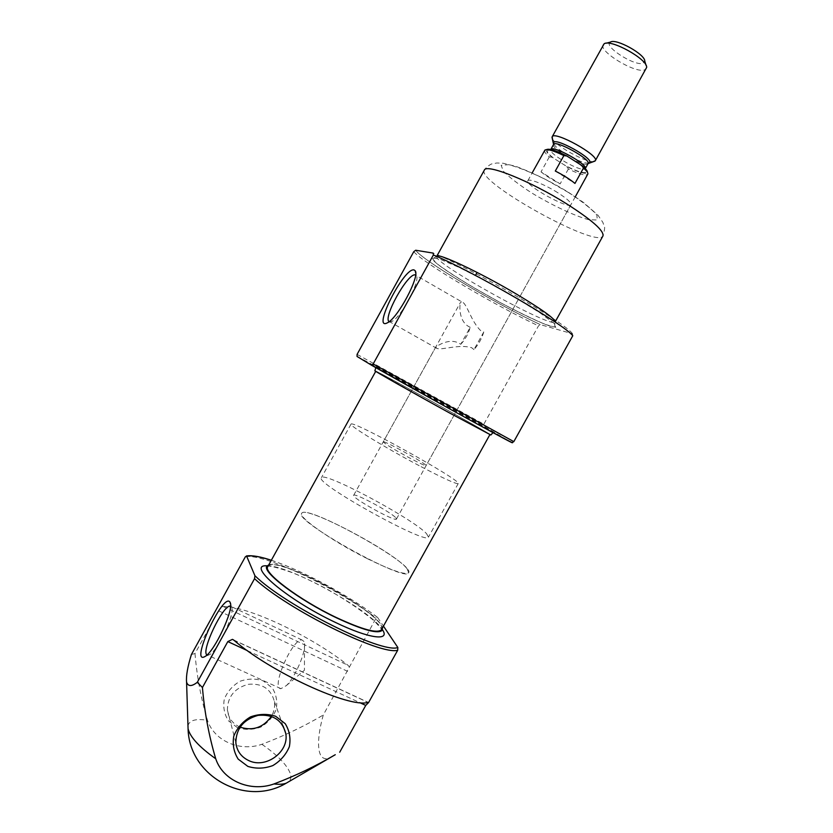 <?xml version="1.0" encoding="UTF-8"?>
<svg xmlns="http://www.w3.org/2000/svg" width="833" height="833" viewBox="0 0 833 833"><rect width="100%" height="100%" fill="white"/><g stroke="black" fill="none" stroke-linecap="round" stroke-linejoin="round"><path stroke-width="0.62" stroke-dasharray="4.17 3.12" d="M483.765 331.971C481.786 338.594 478.527 344.466 473.987 349.589L483.765 331.971L481.005 330.909C470.895 321.569 466.917 302.889 461.815 301.869L415.584 275.161M460.764 344.3C465.272 339.406 468.417 333.741 470.197 327.296L460.764 344.3C450.278 336.74 437.127 345.955 435.721 347.153L383.263 441.854C383.242 439.834 427.798 464.522 426.111 465.605C425.257 465.876 419.999 463.46 410.325 458.358C394.155 449.56 385.138 444.062 383.263 441.854M389.157 321.653L392.02 321.361C401.131 317.331 420.78 280.377 416.344 275.64L415.605 274.984M470.197 327.296C458.337 322.184 459.566 305.409 460.399 302.566L461.503 301.817M473.987 349.589L471.676 347.736C459.212 343.831 442.406 350.401 436.898 348.413L435.721 347.153M271.308 560.297C301.515 570.022 349.423 595.824 377.62 617.461L376.131 618.003L323.277 715.026C315.415 742.692 316.634 766.61 332.763 756.166M191.423 654.488L194.995 653.572L218.61 610.797C220.297 608.059 221.859 606.643 223.306 606.539C248.317 606.164 312.198 636.651 347.882 665.203L349.11 666.629M194.995 653.572C196.932 676.594 201.086 698.835 207.459 720.295C214.3 741.016 239.852 752.032 261.874 744.296C283.241 736.257 303.712 726.511 323.277 715.026M572.771 335.751L572.49 333.762L540.336 324.62L538.493 325.87L483.848 424.184L483.9 426.236L511.879 442.656M377.62 617.461L383.44 626.104M237.457 727.667L228.419 720.784C224.296 714.235 222.921 707.009 224.306 699.116C227.409 691.557 232.615 685.621 239.925 681.311C247.901 678.52 255.71 678.395 263.353 680.925L272.276 687.902C276.306 694.472 277.608 701.646 276.192 709.456C273.109 716.911 267.966 722.794 260.771 727.084C252.878 729.906 245.11 730.104 237.457 727.667M374.902 370.737C373.913 369.029 492.73 434.899 490.856 435.003M449.768 413.064L375.798 371.226C374.788 369.54 491.845 434.42 489.971 434.514L449.768 413.064M267.789 566.669C273.682 552.508 390.25 617.118 381.452 629.675M268.788 564.847C284.011 558.579 379.713 611.63 382.451 627.874M240.039 727.136L239.706 726.99C232.459 723.523 228.357 717.859 227.388 710.008C227.607 696.69 234.562 688.12 248.234 684.31C262.187 683.133 270.892 688.818 274.349 701.344C275.14 706.551 274.151 711.559 271.371 716.359M303.951 641.462L301.994 639.963C292.498 638.078 270.402 688.808 280.94 688.662L286.26 685.663C295.059 677.593 306.065 651.958 304.472 643.44L303.951 641.462M206.98 654.988L209.656 654.613C217.902 650.354 234.968 613.723 231.741 607.413L230.564 606.132M557.673 192.642C544.782 184.478 528.663 178.095 527.851 180.719C524.342 184.988 569.158 209.833 570.949 204.616C571.376 202.575 566.95 198.587 557.673 192.642M419.166 465.668C385.158 447.675 348.496 425.205 351.016 424.132C351.693 419.436 461.774 480.454 458.233 483.567C456.317 484.317 443.291 478.35 419.166 465.668M367.52 558.756C333.075 541.721 297.745 517.043 301.692 513.357C305.336 503.309 415.209 564.212 408.691 572.667C405.723 575.332 391.989 570.699 367.52 558.756M546.604 149.576C545.407 150.783 547.26 153.345 552.164 157.26L566.742 166.496C578.987 172.66 585.88 174.566 587.421 172.202M544.657 150.367C544.105 151.606 545.667 153.782 549.311 156.906L552.164 157.26M566.742 166.496L568.387 168.974C576.509 172.972 582.392 174.982 586.036 175.003L587.786 174.274M395.81 517.803L396.456 519.032C396.123 522.53 350.912 497.468 353.661 495.312C354.067 492.365 390.906 512.045 395.81 517.803M549.311 156.906L541.023 171.879L560.13 183.874C552.466 179.959 546.094 175.961 541.023 171.879M568.387 168.974L560.13 183.874M426.486 533.599L428.485 537.066C428.308 546.156 313.864 482.724 321.392 477.715C323.131 470.749 412.606 518.47 426.486 533.599M407.004 568.647L408.691 572.667C407.337 583.86 292.997 520.479 301.692 513.357C304.441 504.569 394.082 551.831 407.004 568.647M555.309 171.036L574.957 183.427M610.402 42.108C602.446 45.659 634.028 66.224 642.868 63.339L644.763 61.163M603.154 44.711C598.365 51.115 634.361 73.179 644.305 70.014L646.387 68.681M552.466 138.819C555.684 145.9 585.766 162.57 593.46 161.529M570.053 158.01C550.228 146.525 538.951 147.962 555.319 159.259L563.618 164.518C573.146 169.776 580.164 172.504 584.662 172.67C588.067 172.119 586.036 169.037 578.581 163.445M245.371 556.767C263.311 552.997 336.636 587.869 376.131 618.003M261.874 744.296C277.327 754.948 286.771 764.6 290.207 773.253C291.446 776.95 290.936 779.782 288.676 781.76M187.987 725.897C189.237 720.295 195.734 718.421 207.459 720.295M415.688 250.244C422.789 260.667 495.562 303.795 540.378 324.631C495.541 303.785 423.289 260.937 415.532 250.233M572.49 333.762C566.492 323.485 472.426 268.809 433.181 253.097M515.856 297.839L486.732 281.471L459.337 267.539L439.741 259.105L431.744 257.689L436.19 263.124C444.957 269.746 457.64 278.024 474.258 287.968L500.487 302.691C518.282 312.073 533.255 319.32 545.376 324.443L555.757 327.359L554.153 323.391L540.055 312.906L515.856 297.839M413.772 251.681C423.403 263.186 493.646 304.711 538.493 325.87M357.086 354.379L483.848 424.184M357.045 356.472C367.145 361.397 441.074 402.079 483.9 426.236M452.923 410.45L373.455 365.729L486.618 428.068L495.468 433.264L492.449 431.911L452.923 410.45M267.133 565.846C289.072 565.003 371.58 610.745 382.493 629.81M218.61 610.797L347.569 671.315M223.306 606.539L347.882 665.203M233.854 640.181L367.999 702.396M247.318 650.615L359.731 702.625M568.502 192.517L546.209 179.803C530.85 172.244 518.313 167.204 508.619 164.684L501.164 165.288L503.361 171.223C509.484 177.429 518.928 184.666 531.704 192.944C552.102 205.272 574.145 215.685 588.431 219.641L597.292 220.027L596.824 214.935C591.524 208.927 582.09 201.451 568.502 192.517M484.317 170.182C475.966 181.792 597.448 249.129 602.957 235.947C606.216 224.483 603.873 226.67 602.894 222.411L597.907 215.122L583.36 202.377L568.783 192.538C552.154 182.177 534.588 173.472 516.096 166.413L502.976 163.216L496.77 162.997L491.553 164.007C492.22 163.476 486.441 166.361 484.317 170.182M436.679 256.418C432.608 262.749 551.852 328.848 555.08 322.038C554.174 327.744 555.632 325.443 555.184 326.828L550.134 326.109C541.169 323.037 527.164 316.811 500.862 302.889C474.425 288.457 454.318 276.306 440.542 266.435C435.232 262.478 432.577 259.948 432.546 258.844L436.669 256.408M553.966 144.088C556.319 149.815 581.83 163.986 588.108 163.06L588.608 162.987M553.56 144.463C550.603 147.941 579.664 165.246 586.682 164.216L588.067 163.601M583.881 169.255L585.287 168.61L585.484 170.421L584.579 168.724C580.278 164.486 574.687 160.519 567.825 156.823C561.171 153.272 555.496 151.033 550.811 150.117L549.145 150.284L550.759 149.534C547.843 152.928 576.915 170.203 583.881 169.255M436.888 348.413L390.031 321.954M271.329 560.255C301.713 570.126 348.965 595.564 377.349 617.211M233.334 639.796L368.248 702.375M376.422 367.978L492.407 432.275M266.893 566.19C267.122 567.315 263.946 562.692 292.466 572.729C303.764 577.279 315.801 583.038 328.587 590.003C347.111 600.708 362.407 611.089 374.486 621.137L381.701 629.217M283.137 726.043L274.349 701.344M235.843 742.744L227.388 710.008M286.26 685.663L304.43 670.221L304.472 643.44M301.994 639.963L230.554 606.257M280.94 688.662L207.865 655.259M231.397 606.705L230.543 604.008M209.656 654.613L205.126 656.435M416.344 275.64L415.698 272.964M392.02 321.361L387.501 322.746M527.851 180.719L532.204 172.858M353.661 495.312L460.389 302.556M570.949 204.616L426.111 465.605M351.016 424.132L321.392 477.715M458.233 483.567L428.485 537.066M546.375 149.638L544.938 150.044M587.484 172.41L587.911 173.868M575.311 196.755L396.456 519.032M606.247 43.222L604.112 43.795M646.012 65.245L646.668 67.379"/><path stroke-width="1.25" d="M415.605 274.984L415.084 274.869C407.42 273.359 382.618 318.133 389.157 321.653M383.44 626.104L397.851 647.501C382.534 654.082 285.813 605.945 254.929 575.738L246.714 556.329L245.371 556.767L191.423 654.488C187.612 666.712 185.988 675.917 186.571 682.112C188.06 686.59 191.632 686.652 197.296 682.31L202.429 687.517L227.815 641.587L247.318 650.615M254.929 575.738L254.544 578.685L197.296 682.31M397.851 647.501L397.695 650.24L368.582 702.552L367.999 702.396C349.818 708.394 270.975 672.377 233.854 640.181L232.407 639.359L227.815 641.587M332.763 756.166L335.272 754.708C315.749 766.121 295.319 775.867 273.984 783.947C250.4 792.391 223.046 780.844 215.726 758.759C208.937 735.924 204.502 712.184 202.429 687.517M415.688 250.244L433.181 253.097L433.389 254.981L373.163 363.979L371.508 365.187L357.045 356.472L357.086 354.379L413.772 251.681L415.688 250.244M433.389 254.981C474.185 271.974 564.826 324.693 572.771 335.751L513.826 441.625L373.163 363.979M371.299 365.104C407.629 385.877 502.622 438.262 511.879 442.656L513.826 441.625M339.697 752.23L365.749 705.416L368.582 702.552M247.859 766.402L238.196 759.123C233.781 752.147 232.324 744.442 233.813 735.997C237.155 727.896 242.736 721.513 250.577 716.859C259.125 713.819 267.487 713.631 275.661 716.276L285.209 723.669C289.509 730.645 290.884 738.309 289.363 746.649C286.052 754.636 280.534 760.945 272.818 765.589C264.373 768.672 256.054 768.932 247.859 766.402M492.407 432.275L492.719 432.931L490.856 435.003L450.039 413.23C413.501 393.166 373.049 370.258 374.902 370.737L375.683 368.061L376.422 367.978M489.898 434.628L381.452 629.675C377.62 633.767 362.574 629.717 336.324 617.524C299.339 599.999 262.624 572.271 267.789 566.669L375.725 371.341M382.451 627.874L382.326 630.185C378.442 634.34 363.167 630.227 336.511 617.847C298.943 600.041 261.645 571.875 266.893 566.19L268.788 564.847M230.293 602.769L229.898 601.978C222.921 592.138 188.997 666.223 205.126 656.435C214.445 651.625 233.948 609.818 230.293 602.769M414.084 269.944C403.974 267.018 371.216 331.909 387.501 322.746C397.768 318.206 420.207 276.015 415.167 270.756L414.084 269.944M248.911 760.654C241.216 757.03 236.864 751.054 235.843 742.744C236.093 728.636 243.486 719.514 258.022 715.38C272.839 714.048 282.064 720.014 285.709 733.259C289.561 751.47 266.102 769.015 248.911 760.654M271.371 716.359C263.322 727.615 252.878 731.197 240.039 727.136M230.564 606.132L230.2 606.091C222.89 604.935 200.659 651.541 206.98 654.988M546.375 149.638L546.604 149.576C549.374 148.409 556.111 150.534 566.815 155.958L581.788 165.486C585.599 168.558 587.473 170.796 587.421 172.202L587.484 172.41M566.815 155.958L563.879 155.584C553.758 150.7 547.448 148.857 544.938 150.044L532.204 172.858M575.311 196.755L587.911 173.868C587.983 172.618 586.505 170.682 583.485 168.047L581.788 165.486M583.485 168.047L574.957 183.427C569.866 179.251 563.316 175.128 555.309 171.036L563.879 155.584M578.581 163.445L570.053 158.01M646.012 65.245L644.763 61.163C645.377 54.405 615.816 38.016 610.402 42.108L606.247 43.222M593.46 161.529L595.314 160.717L646.668 67.379C647.491 59.133 610.693 38.745 604.112 43.795L552.164 136.81L552.466 138.819M595.314 160.717C599.77 155.615 554.164 130.344 552.164 136.81M397.695 650.24C380.712 655.602 287.395 609.381 254.544 578.685M288.676 781.76L286.271 783.155C283.355 784.301 279.253 784.571 273.984 783.947M215.726 758.759C199.254 747.034 190.039 737.028 188.071 728.729L187.987 725.897M246.714 556.329C251.379 555.153 259.584 556.475 271.308 560.297M382.493 629.81C390.542 641.4 369.165 638.786 335.324 622.376C286.667 599.448 245.319 563.92 267.133 565.846M359.731 702.625L365.749 705.416M436.669 256.408L436.711 256.335C436.836 252.17 479.933 272.36 516.554 294.153C542.356 309.647 555.215 318.914 555.122 321.965L602.957 235.947C604.185 230.845 592.086 220.141 566.659 203.846C530.506 181.021 485.972 163.226 484.317 170.182L436.679 256.418M588.608 162.987L589.285 162.716C595.356 159.342 553.341 136.05 553.664 142.974L553.966 144.088M594.96 161.102L588.067 163.601C591.555 159.592 555.132 139.413 553.56 144.463L552.019 137.299M588.067 163.601L585.287 168.61C588.379 164.601 552.55 144.744 550.78 149.492L553.56 144.463M186.571 682.112L188.071 728.729C189.06 776.148 245.548 807.469 286.271 783.155L335.272 754.708M371.508 365.187C408.378 386.189 501.289 437.731 512.493 442.75M246.37 555.965C251.899 555.132 260.219 556.559 271.329 560.255M232.407 639.369L233.334 639.796M381.701 629.217L382.326 630.185M285.709 733.259L283.137 726.043M230.543 604.008L229.898 601.978M415.698 272.964L415.167 270.756M477.08 272.422L475.424 275.4L477.08 272.422"/></g></svg>
